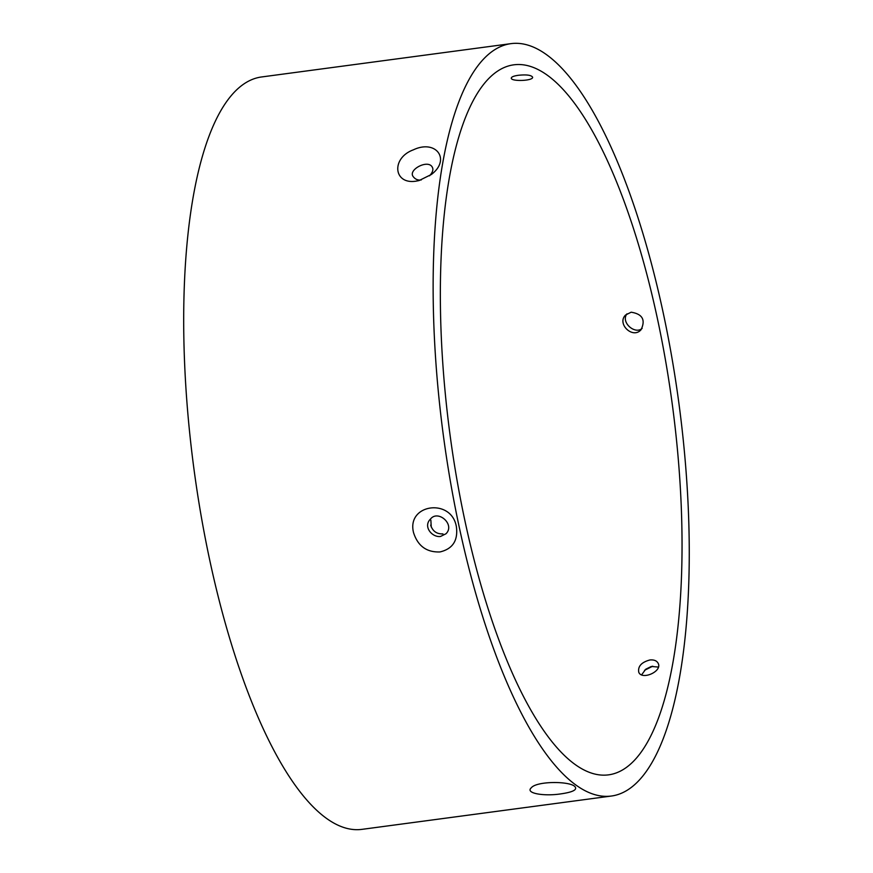 <?xml version="1.0" encoding="UTF-8"?>
<svg xmlns="http://www.w3.org/2000/svg" width="873" height="873" viewBox="0 0 873 873"><rect width="100%" height="100%" fill="white"/><g stroke="black" fill="none" stroke-linecap="round" stroke-linejoin="round"><path stroke-width="1.31" d="M641.633 674.818L645.714 669.253L651.302 666.459L658.384 667.059M649.818 659.988C653.986 659.584 656.78 660.697 658.177 663.338C662.596 671.402 641.797 680.536 638.752 672.188C637.781 666.339 641.469 662.28 649.818 659.988M440.505 536.469L445.983 533.763C455.4 524.575 438.06 509.45 430.542 518.988C422.728 526.506 432.091 537.615 440.505 536.469M430.673 525.131C432.615 531.199 436.707 534.123 442.949 533.905M429.56 175.822C432.604 172.418 433.554 169.613 432.397 167.409C428.545 158.919 408.346 169.417 412.951 176.27C415.057 179.238 417.829 180.46 421.266 179.936M518.376 75.285C526.495 74.467 531.242 75.089 532.606 77.162C533.447 81.003 510.77 81.68 511.283 78.09C511.48 76.868 513.848 75.94 518.376 75.285M431.24 526.943A358.159 112.181 82.4 0 0 430.858 520.166M464.873 520.559A358.159 112.181 82.4 0 0 608.623 774.842A358.159 112.181 82.4 0 0 672.374 404.974A358.159 112.181 82.4 0 0 513.75 64.831A358.159 112.181 82.4 0 0 464.873 520.559M631.146 312.207C642.463 314.018 645.758 319.867 641.055 329.743C632.696 339.422 616.469 323.61 625.625 314.978L631.146 312.207M439.97 551.943C426.613 552.434 417.807 546.007 413.551 532.661C406.251 503.819 451.778 497.697 456.415 526.932C458.118 540.605 452.64 548.942 439.97 551.943M510.923 43.65L261.485 76.977A379.526 118.87 82.4 0 0 209.684 559.909A379.526 118.87 82.4 0 0 362.022 829.35L611.46 796.023A379.526 118.87 82.4 0 0 679.008 404.09A379.526 118.87 82.4 0 0 510.923 43.65A379.526 118.87 82.4 0 0 459.122 526.572A379.526 118.87 82.4 0 0 611.46 796.023M652.775 666.186L644.547 670.289M560.892 793.873C544.01 796.492 524.804 793.317 531.351 787.73C536.797 780.964 569.742 781.029 574.87 786.551C577.631 789.694 572.972 792.127 560.892 793.873M416.137 181.137C393.439 184.869 390.929 158.046 413.366 149.84C435.943 139.058 451.177 159.53 431.393 174.469L419.029 180.58L416.137 181.137M642.168 328.335C635.206 334.992 620.354 322.333 627 313.811"/></g></svg>
